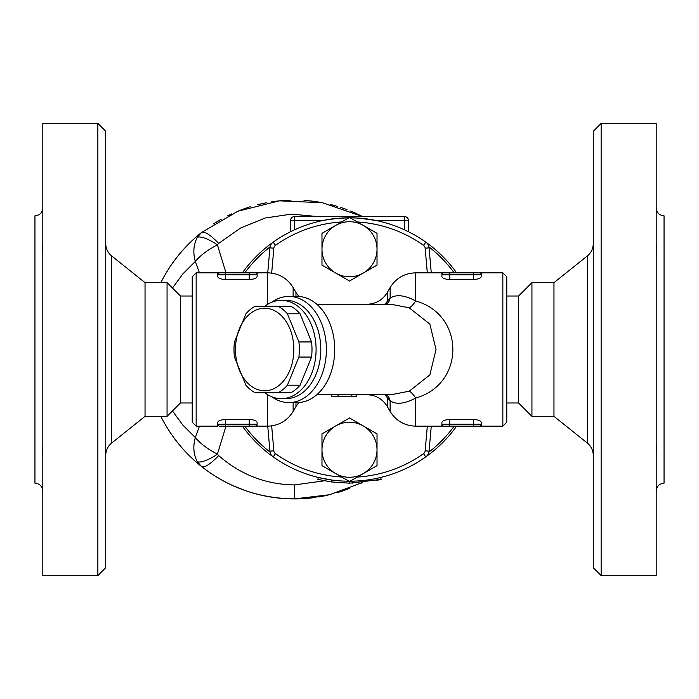 <?xml version="1.0" encoding="UTF-8"?>
<svg xmlns="http://www.w3.org/2000/svg" width="699" height="699" viewBox="0 0 699 699"><rect width="100%" height="100%" fill="white"/><g stroke="black" fill="none" stroke-linecap="round" stroke-linejoin="round"><path stroke-width="1.05" d="M105.724 349.5L105.724 131.281L97.86 123.417L97.86 575.583L105.724 567.719L105.724 349.5M111.63 255.921L145.043 282.658L145.043 416.342L111.63 443.079L111.63 255.921C107.795 252.723 105.829 248.634 105.724 243.645M97.86 123.417L42.814 123.417L42.814 575.583L97.86 575.583M42.814 207.953C42.342 212.723 39.721 215.344 34.95 215.816L34.95 483.184C39.721 483.656 42.342 486.277 42.814 491.048M42.814 456.01L42.578 446.993M42.578 449.501L42.613 450.497M42.814 256.28L42.814 242.99L42.578 249.508M42.569 250.504L42.569 251.063M42.578 252.016L42.613 252.855M145.043 282.658L167.061 282.658L180.429 296.026L180.429 402.974L192.225 402.974M167.061 282.658L167.061 416.342L180.429 402.974M601.14 123.417L593.276 131.281L593.276 567.719L601.14 575.583L601.14 123.417L656.186 123.417L656.186 575.583L601.14 575.583M506.775 296.026L518.571 296.026L531.939 282.658L553.957 282.658L553.957 416.342L587.37 443.079C591.205 446.277 593.171 450.366 593.276 455.355M656.186 242.99L656.186 256.28M656.186 442.782L656.186 456.01M656.186 455.608L656.247 453.45M656.344 451.528L656.413 449.649M656.44 448.199L656.413 446.853M656.344 445.368L656.239 443.944M656.186 207.953C656.658 212.723 659.279 215.344 664.05 215.816L664.05 483.184C659.279 483.656 656.658 486.277 656.186 491.048M656.186 256.149L656.247 254.917M656.344 253.632L656.413 252.147M656.44 250.801L656.413 249.351M656.344 247.472L656.239 245.288M454.175 426.172A129.752 129.752 0 0 1 428.933 452.096M270.067 452.096A129.752 129.752 0 0 1 244.825 426.172M244.825 272.828A129.752 129.752 0 0 1 270.067 246.904M428.933 246.904A129.752 129.752 0 0 1 454.175 272.828M456.604 272.828A131.718 131.718 0 0 0 350.068 217.782L359.697 218.175M334.943 218.595L348.932 217.782A131.718 131.718 0 0 0 242.396 272.828M242.396 426.172A131.718 131.718 0 0 0 348.932 481.218M350.068 481.218A131.718 131.718 0 0 0 456.604 426.172M518.571 296.026L518.571 402.974L531.939 416.342L553.957 416.342M531.939 282.658L531.939 416.342M331.457 481.961L331.719 480.012L318.342 477.478L317.879 479.392L331.457 481.961L349.5 483.184L381.121 479.392L376.63 480.405M349.5 481.218L352.34 481.192L352.383 483.149M380.658 477.478L381.121 479.392M321.977 465.656L349.5 481.541L321.977 465.656L321.977 433.869L335.738 425.927A27.523 27.523 0 0 0 335.738 473.599A27.523 27.523 0 0 0 363.262 473.599L349.5 481.541L349.5 483.184M331.597 394.778L331.597 396.665L337.661 396.683L338.368 394.717M354.611 396.394C357.329 396.648 356.411 396.744 351.842 396.683L337.888 396.254M356.368 394.717L356.272 396.656L350.889 396.683M363.262 425.927A27.523 27.523 0 0 0 335.738 425.927L349.5 417.985L377.023 433.869L377.023 449.763A27.523 27.523 0 0 0 363.262 425.927M363.262 473.599A27.523 27.523 0 0 0 377.023 449.763L377.023 465.656L363.262 473.599M377.023 465.656L357.285 477.05A127.786 127.786 0 0 0 423.515 453.668L425.796 456.875A7.864 7.864 0 0 0 429.072 451.143L431.257 426.172M427.316 426.172L425.158 450.803A3.932 3.932 0 0 1 423.515 453.668M341.715 477.05A127.786 127.786 0 0 1 275.485 453.668A3.932 3.932 0 0 1 273.842 450.803L271.666 425.892M377.023 249.237L377.023 265.131L363.262 273.073A27.523 27.523 0 0 0 363.262 225.401L377.023 233.344L377.023 249.237M349.5 281.015L335.738 273.073A27.523 27.523 0 0 0 363.262 273.073L349.5 281.015M321.977 265.131L321.977 249.237A27.523 27.523 0 0 0 335.738 273.073L321.977 265.131M335.738 225.401L349.5 217.459L363.262 225.401A27.523 27.523 0 0 0 321.977 249.237L321.977 233.344L335.738 225.401M321.977 233.344L341.715 221.95A127.786 127.786 0 0 0 275.485 245.332A3.932 3.932 0 0 0 273.842 248.197L271.666 273.108M427.316 272.828L425.158 248.197A3.932 3.932 0 0 0 423.515 245.332A127.786 127.786 0 0 0 357.285 221.95L377.023 233.344M249.237 279.574L249.237 272.828L255.135 272.828A1.966 1.966 0 0 1 257.101 274.794A1.966 1.966 0 0 0 255.135 272.828A1.966 1.966 0 0 1 257.101 274.794L257.101 272.828L219.748 272.828A1.966 1.966 0 0 0 217.782 274.794L217.782 272.828L225.646 272.828L225.646 274.794L257.101 274.794L257.101 276.551C256.725 278.219 254.104 279.224 249.237 279.574L225.646 279.574C220.779 279.224 218.158 278.219 217.782 276.551L217.782 274.794L225.646 274.794L225.646 279.574M219.748 272.828L196.157 272.828L196.157 426.172L217.782 426.172L217.782 424.206A1.966 1.966 0 0 0 219.748 426.172L257.101 426.172L257.101 424.206A1.966 1.966 0 0 1 255.135 426.172L249.237 426.172L249.237 424.206L225.646 424.206L225.646 426.172L219.748 426.172A1.966 1.966 0 0 1 217.782 424.206L217.782 422.449C218.158 420.781 220.779 419.776 225.646 419.426L249.237 419.426C254.104 419.776 256.725 420.781 257.101 422.449L257.101 424.206A1.966 1.966 0 0 1 255.135 426.172M479.252 426.172L473.354 426.172L479.252 426.172A1.966 1.966 0 0 0 481.218 424.206L481.218 426.172L479.252 426.172A1.966 1.966 0 0 0 481.218 424.206L481.218 422.449C480.842 420.781 478.221 419.776 473.354 419.426L473.354 426.172L443.865 426.172L449.763 426.172L449.763 424.206L441.899 424.206A1.966 1.966 0 0 0 443.865 426.172L441.899 426.172L441.899 422.449C442.275 420.781 444.896 419.776 449.763 419.426L473.791 419.426M502.843 272.828L502.843 426.172L506.775 422.24L506.775 276.76L502.843 272.828L479.252 272.828L481.218 272.828L481.218 274.794A1.966 1.966 0 0 0 479.252 272.828L443.865 272.828A1.966 1.966 0 0 0 441.899 274.794L441.899 272.828L415.678 272.828C404.538 273.195 396.027 278.115 390.138 287.569L390.138 298.167L387.298 301.313L387.298 292.488L390.138 287.577M441.899 272.828L443.865 272.828A1.966 1.966 0 0 0 441.899 274.794L441.899 276.551C442.275 278.219 444.896 279.224 449.763 279.574L449.763 274.794L481.218 274.794L481.218 276.551C480.842 278.219 478.221 279.224 473.354 279.574L449.763 279.574M473.354 279.574L473.354 272.828L479.252 272.828M481.192 276.752L481.218 274.794M245.917 385.193L234.436 357.058A46.195 32.67 90 0 1 233.999 349.5A46.195 32.67 90 0 1 234.436 341.942L245.917 313.807A46.195 32.67 90 0 1 255.179 306.249L278.15 306.249A46.204 32.67 90 0 1 287.403 313.807L298.892 341.942A46.195 32.67 90 0 1 298.892 357.058L287.403 385.193A46.204 32.67 90 0 1 278.15 392.751L255.179 392.751A46.204 32.67 90 0 1 245.917 385.193M235.467 349.5A41.285 29.192 -90 0 0 279.251 385.254A41.285 29.192 -90 0 0 279.251 313.746A41.285 29.192 -90 0 0 235.467 349.5M278.15 392.751L290.819 392.751A46.204 32.67 -90 0 0 300.072 385.193L311.562 357.058A46.195 32.67 -90 0 0 311.562 341.942L300.072 313.807A46.204 32.67 -90 0 0 290.819 306.249L278.15 306.249M300.072 313.807L287.403 313.807M311.562 341.942L298.892 341.942M384.817 394.717A23.591 19.939 180 0 1 387.298 397.687L390.138 400.833C396.237 404.835 404.756 403.891 415.678 398.019C465.246 384.345 465.228 314.629 415.678 300.981C404.738 295.109 396.228 294.165 390.138 298.167A23.591 18.043 45.8 0 1 387.097 304.283M213.597 223.855L221.181 219.294M238.062 211.142L248.162 207.437M257.415 204.755L266.406 202.745M285.611 200.351L291.142 200.124M304.642 200.438L312.016 201.129M330.575 204.519L337.704 206.485M354.14 212.531L362.737 216.603A149.411 149.411 0 0 0 361.933 216.192M344.79 490.174L337.774 492.489M324.38 495.888L306.083 498.457M297.197 498.885L287.892 498.763M269.901 496.884L260.334 494.962M245.174 490.549L233.824 486.058M223.033 480.737L214.785 475.897M355.896 213.309A149.411 149.411 0 0 0 350.531 211.011M347.027 209.648A149.411 149.411 0 0 0 340.832 207.472M333.423 205.261A149.411 149.411 0 0 0 330.845 204.589M319.251 202.16A149.411 149.411 0 0 0 304.021 200.395M286.983 200.272A149.411 149.411 0 0 0 271.719 201.828M263.811 203.269A149.411 149.411 0 0 0 258.481 204.484M250.425 206.721A149.411 149.411 0 0 0 239.574 210.53M231.71 213.903A149.411 149.411 0 0 0 227.673 215.842M220.709 219.556A149.411 149.411 0 0 0 214.768 223.112M225.987 272.828L217.389 244.833L218.656 243.435A27.523 6.92 -128.5 0 0 201.539 232.487A149.411 149.411 0 0 0 160.831 282.658C170.757 262.981 184.326 246.258 201.539 232.487L197.371 237.214C193.509 244.536 192.828 252.619 195.327 261.443C200.333 255.45 207.69 249.91 217.389 244.833A27.523 8.44 -141.6 0 0 197.371 237.214M360.736 483.402A149.411 149.411 0 0 0 362.423 482.555L329.587 494.726L294.428 498.911C259.233 498.378 228.276 487.57 201.539 466.513A27.523 6.92 -51.5 0 0 218.656 455.565L217.389 454.167C207.69 449.09 200.333 443.55 195.327 437.557C192.828 446.381 193.509 454.464 197.371 461.786L201.539 466.513C184.326 452.742 170.757 436.019 160.831 416.342A149.411 149.411 0 0 0 313.816 497.653M318.657 496.937A149.411 149.411 0 0 0 328.111 495.075M336.866 492.769A149.411 149.411 0 0 0 349.911 488.234M197.371 461.786A27.523 8.44 -38.4 0 0 217.389 454.167L225.987 426.172M362.729 216.603L322.492 202.745L279.451 200.84L237.843 211.229L201.539 232.487M218.656 243.435L240.526 228.049L265.192 218.027L291.439 214.112L317.923 216.603M324.345 480.798L294.436 484.931C265.725 484.442 240.465 474.656 218.656 455.565M316.848 304.283L391.213 304.283L409.221 307.805L429.868 324.126L436.027 349.5L429.85 374.9L409.221 391.195L391.204 394.717L316.848 394.717M441.899 426.172L415.678 426.172C404.538 425.805 396.018 420.885 390.138 411.431L390.138 400.833A23.591 18.043 134.2 0 0 387.097 394.717M409.221 391.195A23.591 6.737 -111.4 0 1 415.678 398.019L415.678 426.172M366.87 394.717C375.765 395.005 382.571 398.937 387.298 406.512L387.298 397.687A23.591 16.619 138 0 0 386.302 394.717M409.221 307.805A23.591 6.737 111.4 0 0 415.678 300.981L415.678 272.828M386.302 304.283A23.591 16.619 42 0 0 387.298 301.313A23.591 19.939 0 0 1 384.817 304.283M264.834 306.249A49.148 34.749 90 0 1 281.339 300.352L286.066 300.352A49.148 34.749 90 0 1 320.815 349.5A49.148 34.749 90 0 1 286.066 398.648L281.339 398.648A49.148 34.749 90 0 1 264.834 392.751M271.701 396.726A53.08 37.536 -90 0 0 288.844 402.58A53.08 37.536 -90 0 0 326.381 349.5A53.08 37.536 -90 0 0 288.844 296.42A53.08 37.536 -90 0 0 271.701 302.274M288.844 296.42L297.189 296.42A53.08 37.536 90 0 1 334.716 349.5L334.716 349.5A53.08 37.536 90 0 1 297.189 402.58L288.844 402.58M196.157 272.828L192.225 276.76L192.225 422.24L196.157 426.172M408.478 231.727L408.478 220.535A3.932 3.932 0 0 0 404.546 216.603L294.454 216.603L404.546 216.603L404.546 229.84L408.478 231.727L404.546 229.84M294.454 229.84L294.454 216.603A3.932 3.932 0 0 0 290.522 220.535L290.522 231.727L294.454 229.84L290.522 231.727M404.546 216.603A3.932 3.932 0 0 1 408.478 220.535L376.289 220.535L359.172 218.14L350.068 217.782M348.932 217.782L338.674 218.228L324.336 220.211M364.057 218.595L374.664 220.211M267.743 426.172L269.928 451.143A7.864 7.864 0 0 0 273.204 456.875L275.485 453.668M275.485 245.332L273.204 242.125A7.864 7.864 0 0 0 269.928 247.857L267.743 272.828M431.257 272.828L429.072 247.857A7.864 7.864 0 0 0 425.796 242.125L423.515 245.332M281.339 300.352A49.148 34.749 90 0 1 316.088 349.5A49.148 34.749 90 0 1 281.339 398.648M300.072 385.193L287.403 385.193M311.562 357.058L298.892 357.058M553.957 282.658L587.37 255.921L587.37 443.079M351.842 396.683L351.842 394.734M257.101 424.206L249.237 424.206L249.237 419.426M225.646 419.426L225.646 424.206L217.782 424.206M481.218 424.206L449.763 424.206L449.763 419.426M449.763 272.828L449.763 274.794L441.899 274.794M199.451 426.172L195.327 437.557L182.876 425.123L172.452 410.951M172.452 288.049L182.876 273.877L195.327 261.443L199.451 272.828M294.428 498.911L294.436 484.931M295.974 402.58L295.974 406.512L293.134 411.423L293.134 402.58M295.974 296.42L295.974 292.488L293.134 287.577C287.254 278.115 278.735 273.195 267.595 272.828L257.092 272.828M293.134 296.42L293.134 287.577M293.134 411.423C287.245 420.885 278.735 425.805 267.595 426.172L267.595 394.647M267.595 304.353L267.595 272.828M294.454 216.603A3.932 3.932 0 0 0 290.522 220.535L322.711 220.535M425.158 248.197L429.072 247.857M269.928 247.857L273.842 248.197M273.842 450.803L269.928 451.143M425.158 450.803L429.072 451.143M111.63 443.079C107.795 446.277 105.829 450.366 105.724 455.355M180.429 296.026L192.225 296.026M145.043 416.342L167.061 416.342M587.37 255.921C591.205 252.723 593.171 248.634 593.276 243.645M506.775 402.974L518.571 402.974M387.298 292.488C382.571 300.063 375.765 303.995 366.87 304.283M295.974 406.512L298.866 402.528M298.866 296.472L295.974 292.488M387.298 406.512L390.138 411.423M502.843 426.172L481.218 426.172M267.595 426.172L257.101 426.172"/></g></svg>
